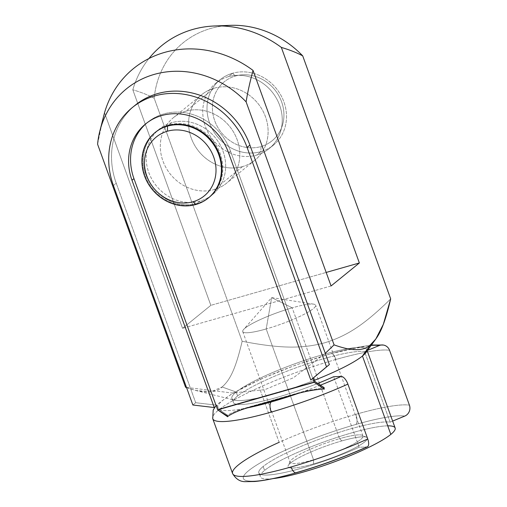 <?xml version="1.0" encoding="UTF-8"?>
<svg xmlns="http://www.w3.org/2000/svg" width="507" height="507" viewBox="0 0 507 507"><rect width="100%" height="100%" fill="white"/><g stroke="black" fill="none" stroke-linecap="round" stroke-linejoin="round"><path stroke-width="0.38" stroke-dasharray="2.54 1.9" d="M365.902 352.599A71.728 11.16 -19.9 0 0 317.173 356.32A71.728 11.16 -19.9 0 0 236.205 392.038L222.085 386.98C229.905 380.117 235.482 369.635 242.156 341.262C282.944 349.19 303.617 348.372 324.651 342.808C345.4 336.452 362.739 326.432 390.682 298.889C362.739 326.432 345.4 336.452 324.651 342.808C303.617 348.372 282.944 349.19 242.156 341.262C235.482 369.635 229.905 380.117 222.085 386.98C215.614 393.654 203.44 393.736 185.556 387.24M395.149 427.997A71.728 11.16 -19.9 0 0 338.061 437.053A71.728 11.16 -19.9 0 0 264.578 470.42L263.158 466.497A71.728 11.16 160.1 0 1 327.3 436.286A71.728 11.16 160.1 0 1 390.105 422.135L364.565 351.592A71.728 11.16 -19.9 0 0 301.766 365.743A71.728 11.16 -19.9 0 0 237.625 395.954L236.205 392.038A71.728 11.16 160.1 0 1 309.688 358.677A71.728 11.16 160.1 0 1 366.776 349.615A71.728 11.16 160.1 0 1 362.454 356.022M296.189 472.79A8.442 3.403 74.1 0 0 296.709 472.511A88.18 13.714 -19.9 0 0 366.719 446.971A8.442 3.644 -114.2 0 0 367.347 446.832M279.142 442.313L259.28 387.449A96.622 15.033 160.1 0 1 335.989 359.463A8.442 3.403 74.1 0 0 330.843 353.645A8.442 3.403 -105.9 0 1 335.989 359.463A96.622 15.033 160.1 0 1 389.553 350.28A96.622 15.033 -19.9 0 0 335.989 359.463A96.622 15.033 -19.9 0 0 259.28 387.449A96.622 15.033 -19.9 0 0 212.731 418.674A96.622 15.033 160.1 0 1 259.28 387.449L279.142 442.313A96.622 15.033 160.1 0 1 355.851 414.327A8.442 3.403 -105.9 0 1 355.857 424.467A88.18 13.714 160.1 0 1 404.744 416.089A88.18 13.714 -19.9 0 0 355.857 424.467A8.442 3.403 74.1 0 0 355.851 414.327A96.622 15.033 160.1 0 1 409.415 405.15A96.622 15.033 -19.9 0 0 355.851 414.327A96.622 15.033 -19.9 0 0 279.142 442.313A96.622 15.033 -19.9 0 0 232.593 473.538M320.411 385.174A88.18 13.714 160.1 0 1 304.796 391.068L324.169 387.665L304.796 391.068L242.517 408.838C236.573 410.619 231.61 412.742 227.63 415.208L227.668 416.76L227.63 415.208L218.511 409.168L227.63 415.208C231.61 412.742 236.573 410.619 242.517 408.838L304.796 391.068A88.18 13.714 -19.9 0 0 320.411 385.174M215.209 406.779L217.75 403.952L232.339 393.483L261.631 378.742L295.727 365.065L330.843 353.645A8.442 3.403 74.1 0 0 330.323 353.924A88.18 13.714 160.1 0 1 371.13 345.432A88.18 13.714 -19.9 0 0 330.323 353.924A88.18 13.714 -19.9 0 0 230.856 394.693A88.18 13.714 -19.9 0 0 242.517 408.838A88.18 13.714 160.1 0 1 230.856 394.693A88.18 13.714 160.1 0 1 330.323 353.924A8.442 3.403 -105.9 0 1 330.843 353.645L371.435 345.014M260.94 146.567L260.94 151.637A42.195 38.05 50.9 0 1 209.625 123.043A42.195 38.05 50.9 0 1 232.567 73.255L235.4 76.025A37.974 34.248 -129.1 0 0 214.753 120.831A37.974 34.248 -129.1 0 0 260.94 146.567A37.974 34.248 -129.1 0 0 281.588 101.768A37.974 34.248 -129.1 0 0 235.4 76.025L232.567 73.255A42.195 38.05 -129.1 0 0 220.152 79.7A42.195 38.05 -129.1 0 0 212.851 130.039A42.195 38.05 -129.1 0 0 260.94 151.637L256.694 155.085A42.195 38.05 50.9 0 1 208.605 133.487A42.195 38.05 50.9 0 1 215.906 83.148A42.195 38.05 50.9 0 1 228.321 76.703L232.567 73.255L228.321 76.703A42.195 38.05 50.9 0 1 276.416 98.307A42.195 38.05 50.9 0 1 269.116 148.646A42.195 38.05 50.9 0 1 256.694 155.085L260.94 151.637A42.195 38.05 -129.1 0 0 273.355 145.198A42.195 38.05 -129.1 0 0 280.663 94.86A42.195 38.05 -129.1 0 0 232.567 73.255A42.195 38.05 50.9 0 1 283.888 101.856A42.195 38.05 50.9 0 1 260.94 151.637L260.94 146.567A37.974 34.248 50.9 0 1 214.753 120.831A37.974 34.248 50.9 0 1 235.4 76.025A37.974 34.248 50.9 0 1 281.588 101.768A37.974 34.248 50.9 0 1 260.94 146.567M200.094 201.064L197.267 203.364A42.195 38.05 50.9 0 1 149.172 181.766A42.195 38.05 50.9 0 1 156.473 131.427A42.195 38.05 50.9 0 1 168.888 124.982L171.721 122.681A42.195 38.05 -129.1 0 0 159.306 129.127A42.195 38.05 -129.1 0 0 151.999 179.465A42.195 38.05 -129.1 0 0 200.094 201.064A42.195 38.05 -129.1 0 0 212.509 194.625A42.195 38.05 -129.1 0 0 219.816 144.286A42.195 38.05 -129.1 0 0 171.721 122.681L168.888 124.982A42.195 38.05 50.9 0 1 216.983 146.586A42.195 38.05 50.9 0 1 209.683 196.925A42.195 38.05 50.9 0 1 197.267 203.364L200.094 201.064A42.195 38.05 50.9 0 1 148.779 172.469A42.195 38.05 50.9 0 1 171.721 122.681A42.195 38.05 50.9 0 1 223.042 151.282A42.195 38.05 50.9 0 1 200.094 201.064M155.624 132.112A42.195 38.05 -129.1 0 0 148.323 182.45A42.195 38.05 -129.1 0 0 196.418 204.055L195.848 204.511L196.418 204.055A42.195 38.05 -129.1 0 0 208.833 197.616M242.549 166.581L214.246 189.574A42.195 38.05 50.9 0 1 166.15 167.969A42.195 38.05 50.9 0 1 173.457 117.63A42.195 38.05 50.9 0 1 185.873 111.191L214.176 88.199A42.195 38.05 -129.1 0 0 201.754 94.644A42.195 38.05 -129.1 0 0 194.454 144.983A42.195 38.05 -129.1 0 0 242.549 166.581A42.195 38.05 -129.1 0 0 254.964 160.142A42.195 38.05 -129.1 0 0 262.265 109.804A42.195 38.05 -129.1 0 0 214.176 88.199L185.873 111.191A42.195 38.05 50.9 0 1 233.961 132.79A42.195 38.05 50.9 0 1 226.661 183.128A42.195 38.05 50.9 0 1 214.246 189.574L242.549 166.581A42.195 38.05 50.9 0 1 191.228 137.986A42.195 38.05 50.9 0 1 214.176 88.199A42.195 38.05 50.9 0 1 265.491 116.8A42.195 38.05 50.9 0 1 242.549 166.581M266.188 328.961L271.663 297.609L292.19 307.838A38.766 6.033 160.1 0 1 313.7 304.156A38.766 6.033 160.1 0 1 304.593 314.048A38.766 6.033 160.1 0 1 266.188 328.961L313.548 459.786A38.766 6.033 160.1 0 1 290.099 462.422A38.766 6.033 160.1 0 1 339.551 438.663L292.19 307.838A38.766 6.033 -19.9 0 0 242.739 331.591A38.766 6.033 -19.9 0 0 266.188 328.961A38.766 6.033 -19.9 0 0 315.646 305.201A38.766 6.033 -19.9 0 0 292.19 307.838L339.551 438.663A38.766 6.033 -19.9 0 0 290.232 461.364A38.766 6.033 -19.9 0 0 313.548 459.786L313.554 463.905A42.195 6.566 160.1 0 1 288.172 465.622A42.195 6.566 160.1 0 1 341.851 440.913L339.551 438.663L341.851 440.913A42.195 6.566 160.1 0 1 366.529 437.256A42.195 6.566 160.1 0 1 353.62 448.568A42.195 6.566 160.1 0 1 313.554 463.905L313.548 459.786A38.766 6.033 -19.9 0 0 350.362 445.697A38.766 6.033 -19.9 0 0 362.226 435.304A38.766 6.033 -19.9 0 0 339.551 438.663A38.766 6.033 160.1 0 1 363.006 436.033A38.766 6.033 160.1 0 1 313.548 459.786L266.188 328.961A38.766 6.033 160.1 0 1 243.563 329.544A38.766 6.033 160.1 0 1 292.19 307.838L271.663 297.609L266.188 328.961M135.192 105.222A75.949 68.489 -129.1 0 0 116.242 183.242L113.41 185.543L116.242 183.242L195.689 402.71L217.091 405.251L216.242 405.936L217.091 405.251L218.511 409.168L217.091 405.251L195.689 402.71L192.856 405.004L195.689 402.71L116.242 183.242A75.949 68.489 50.9 0 1 133.797 106.394M230.501 151.092L312.781 378.399L230.501 151.092L228.518 152.702L230.501 151.092A54.851 49.464 -129.1 0 0 146.669 123.106A54.851 49.464 50.9 0 1 147.645 122.288A54.851 49.464 50.9 0 1 230.501 151.092M208.548 197.844A42.195 38.05 50.9 0 1 196.418 204.055A42.195 38.05 50.9 0 1 148.424 182.628A42.195 38.05 50.9 0 1 155.345 132.346M315.05 381.625L218.511 409.168L315.05 381.625M168.888 124.982A42.195 38.05 -129.1 0 0 145.946 174.769A42.195 38.05 -129.1 0 0 197.267 203.364A42.195 38.05 -129.1 0 0 220.209 153.583A42.195 38.05 -129.1 0 0 168.888 124.982M186.557 387.608L195.664 390.447L211.172 391.74L222.085 386.98L236.205 392.038A71.728 11.16 -19.9 0 0 234.468 400.175A71.728 11.16 -19.9 0 0 314.536 380.218A71.728 11.16 160.1 0 1 231.883 398.445A71.728 11.16 160.1 0 1 236.205 392.038L237.625 395.954A71.728 11.16 -19.9 0 0 233.302 402.362A71.728 11.16 -19.9 0 0 317.762 383.419A71.728 11.16 160.1 0 1 250.439 403.566A71.728 11.16 160.1 0 1 237.625 395.954A71.728 11.16 160.1 0 1 301.766 365.743A71.728 11.16 160.1 0 1 364.565 351.592L367.531 350.369L364.565 351.592L390.105 422.135A71.728 11.16 -19.9 0 0 327.3 436.286A71.728 11.16 -19.9 0 0 263.158 466.497A71.728 11.16 -19.9 0 0 282.088 473.012A71.728 11.16 -19.9 0 0 359.178 447.256L333.638 376.714L359.178 447.256L366.719 446.971L359.178 447.256A71.728 11.16 160.1 0 1 258.843 472.904A71.728 11.16 160.1 0 1 263.158 466.497L264.578 470.42A71.728 11.16 160.1 0 1 323.903 441.92A71.728 11.16 160.1 0 1 387.728 425.842M296.709 472.511A88.18 13.714 160.1 0 1 248.677 470.629A88.18 13.714 160.1 0 1 355.857 424.467A88.18 13.714 -19.9 0 0 248.893 470.458A88.18 13.714 -19.9 0 0 295.594 472.828M392.646 421.083L390.105 422.135L392.646 421.083M102.756 119.538L97.585 144.222C99.068 134.906 101.375 124.424 104.518 112.782L182.545 328.327L210.842 305.341L326.172 272.436L210.842 305.341L132.815 89.79A105.481 95.126 50.9 0 1 148.938 58.527A105.481 95.126 -129.1 0 0 132.815 89.79L210.842 305.341L182.545 328.327L104.518 112.782M230.153 25.35A94.175 84.929 -129.1 0 0 154.191 98.244C148.171 95.018 141.047 92.204 132.815 89.79C141.047 92.204 148.171 95.018 154.191 98.244L242.156 341.262L154.191 98.244A94.175 84.929 50.9 0 1 222.605 25.99M186.494 387.424L232.453 393.014L264.927 389.623L293.49 377.734L325.291 353.328L293.49 377.734L264.927 389.623L232.453 393.014L186.494 387.424M228.321 76.703A42.195 38.05 -129.1 0 0 205.379 126.49A42.195 38.05 -129.1 0 0 256.694 155.085A42.195 38.05 -129.1 0 0 279.642 105.304A42.195 38.05 -129.1 0 0 228.321 76.703M331.071 285.954L182.545 328.327L331.071 285.954M185.873 111.191A42.195 38.05 -129.1 0 0 162.924 160.972A42.195 38.05 -129.1 0 0 214.246 189.574A42.195 38.05 -129.1 0 0 237.187 139.786A42.195 38.05 -129.1 0 0 185.873 111.191M272.931 478.627A71.728 11.16 160.1 0 1 264.578 470.42A71.728 11.16 -19.9 0 0 260.256 476.821A71.728 11.16 -19.9 0 0 272.931 478.627M341.851 440.913A42.195 6.566 -19.9 0 0 290.574 463.005A42.195 6.566 -19.9 0 0 313.554 463.905A42.195 6.566 -19.9 0 0 364.837 441.819A42.195 6.566 -19.9 0 0 341.851 440.913M367.207 350.806L366.776 349.615M156.473 131.427L159.306 129.127M173.457 117.63L201.754 94.644M215.906 83.148L220.152 79.7M313.7 304.156L271.663 297.609L243.563 329.544M242.739 331.591L290.099 462.422M290.232 461.364L288.172 465.622M366.529 437.256L362.226 435.304M363.006 436.033L315.646 305.201M273.355 145.198L269.116 148.646M254.964 160.142L226.661 183.128M212.509 194.625L209.683 196.925M147.645 122.288L145.661 123.898M231.883 398.445L233.302 402.362M258.843 472.904L260.256 476.821M195.664 390.447L234.468 400.175"/><path stroke-width="0.76" d="M362.454 356.022A71.728 11.16 160.1 0 1 314.536 380.218A71.728 11.16 -19.9 0 0 362.454 356.022L390.827 434.404L362.454 356.022L370.611 344.608C364.14 351.281 351.966 351.37 334.081 344.868L246.11 101.85A94.175 84.929 -129.1 0 0 154.242 74.402A94.175 84.929 -129.1 0 0 97.585 144.222A94.175 84.929 50.9 0 1 99.816 131.224A94.175 84.929 50.9 0 1 246.11 101.85L334.081 344.868L325.291 353.328L334.081 344.868C351.966 351.37 364.14 351.281 370.611 344.608L362.454 356.022A71.728 11.16 -19.9 0 0 365.902 352.599L375.782 339.063L370.611 344.608C378.431 337.751 384.008 327.262 390.682 298.889L383.317 324.36L375.782 339.063M387.728 425.842A71.728 11.16 160.1 0 1 390.827 434.404A71.728 11.16 -19.9 0 0 395.149 427.997L367.207 350.806M291.043 466.972A8.442 3.403 74.1 0 0 296.189 472.79A8.442 3.403 -105.9 0 1 291.043 466.972A96.622 15.033 -19.9 0 0 367.752 438.992A96.622 15.033 160.1 0 1 291.043 466.972A96.622 15.033 160.1 0 1 232.593 473.538A96.622 15.033 -19.9 0 0 291.043 466.972M367.347 446.832A8.442 3.644 -114.2 0 0 367.752 438.992L347.891 384.122A96.622 15.033 160.1 0 1 271.182 412.109A96.622 15.033 160.1 0 1 212.731 418.674A96.622 15.033 -19.9 0 0 271.182 412.109A96.622 15.033 -19.9 0 0 347.891 384.122A8.442 3.644 -114.2 0 0 341.186 376.428A88.18 13.714 160.1 0 1 320.411 385.174A88.18 13.714 -19.9 0 0 341.186 376.428L333.638 376.714A71.728 11.16 160.1 0 1 317.762 383.419A71.728 11.16 -19.9 0 0 333.638 376.714L341.186 376.428A8.442 3.644 65.8 0 1 347.891 384.122L367.752 438.992A8.442 3.644 65.8 0 1 366.719 446.971A88.18 13.714 160.1 0 1 296.709 472.511A8.442 3.403 -105.9 0 1 296.189 472.79C320.658 465.711 344.38 457.061 367.347 446.832M409.415 405.15A8.442 8.017 -81.3 0 1 404.744 416.089L392.646 421.083L404.744 416.089A8.442 8.017 98.7 0 0 409.415 405.15L389.553 350.28L409.415 405.15M271.175 401.969A8.442 3.403 74.1 0 0 271.182 412.109A8.442 3.403 -105.9 0 1 271.175 401.969A88.18 13.714 -19.9 0 0 298.262 393.381A88.18 13.714 160.1 0 1 271.175 401.969A88.18 13.714 160.1 0 1 247.353 407.907L298.262 393.381C306.329 391.138 314.803 389.668 323.688 388.964C314.803 389.668 306.329 391.138 298.262 393.381L247.353 407.907A88.18 13.714 -19.9 0 0 271.175 401.969M324.169 387.665L324.207 389.218L323.688 388.964L324.207 389.218L323.688 388.964L324.207 389.218L324.169 387.665L315.05 381.625L313.63 377.709L329.36 364.571L249.913 145.103A75.949 68.489 -129.1 0 0 135.192 105.222L132.365 107.522A75.949 68.489 50.9 0 1 247.086 147.404L249.913 145.103L247.086 147.404L326.527 366.872L329.36 364.571L310.804 380.009L313.63 377.709L315.05 381.625L324.169 387.665M371.13 345.432A88.18 13.714 160.1 0 1 379.204 345.546A8.442 8.017 -81.3 0 1 383.324 345.045A8.442 8.017 -81.3 0 1 389.553 350.28A8.442 8.017 98.7 0 0 379.204 345.546A88.18 13.714 -19.9 0 0 371.13 345.432M208.263 198.072L208.833 197.616A42.195 38.05 -129.1 0 0 216.134 147.271A42.195 38.05 -129.1 0 0 168.039 125.673L167.475 126.135A42.195 38.05 50.9 0 1 215.57 147.733A42.195 38.05 50.9 0 1 208.263 198.072A42.195 38.05 50.9 0 1 195.848 204.511L193.015 201.742A37.974 34.248 50.9 0 1 146.827 176.005A37.974 34.248 50.9 0 1 167.481 131.199L167.475 126.135A42.195 38.05 -129.1 0 0 144.533 175.916A42.195 38.05 -129.1 0 0 195.848 204.511A42.195 38.05 50.9 0 1 147.759 182.913A42.195 38.05 50.9 0 1 155.06 132.574A42.195 38.05 50.9 0 1 167.475 126.135L168.039 125.673A42.195 38.05 -129.1 0 0 155.624 132.112L155.06 132.574M167.481 131.199A37.974 34.248 -129.1 0 0 146.827 176.005A37.974 34.248 -129.1 0 0 193.015 201.742A37.974 34.248 -129.1 0 0 213.669 156.942A37.974 34.248 -129.1 0 0 167.481 131.199A37.974 34.248 50.9 0 1 213.669 156.942A37.974 34.248 50.9 0 1 193.015 201.742L195.848 204.511A42.195 38.05 -129.1 0 0 218.796 154.73A42.195 38.05 -129.1 0 0 167.475 126.135L167.481 131.199M133.797 106.394A75.949 68.489 50.9 0 1 249.913 145.103L329.36 364.571L312.781 378.399L314.201 382.316L217.661 409.859L314.201 382.316L312.781 378.399L310.804 380.009L228.518 152.702A54.851 49.464 -129.1 0 0 145.661 123.898A54.851 49.464 -129.1 0 0 131.978 180.245L133.956 178.635L217.661 409.859L227.922 416.285L227.668 416.76L227.922 416.285L227.668 416.76L217.661 409.859L133.956 178.635L131.978 180.245L214.258 407.546L216.242 405.936L214.258 407.546L192.856 405.004L113.41 185.543A75.949 68.489 50.9 0 1 132.365 107.522M133.956 178.635A54.851 49.464 50.9 0 1 146.669 123.106A54.851 49.464 -129.1 0 0 133.956 178.635M326.527 366.872L247.086 147.404A75.949 68.489 -129.1 0 0 154.711 95.931A75.949 68.489 -129.1 0 0 113.41 185.543L192.856 405.004L214.258 407.546L131.978 180.245A54.851 49.464 50.9 0 1 161.803 115.526A54.851 49.464 50.9 0 1 228.518 152.702L310.804 380.009L326.527 366.872M155.345 132.346A42.195 38.05 50.9 0 1 168.039 125.673A42.195 38.05 50.9 0 1 216.236 147.448A42.195 38.05 50.9 0 1 208.548 197.844M314.201 382.316L324.074 388.856L314.201 382.316M227.922 416.285C232.935 413.021 239.412 410.226 247.353 407.907C239.412 410.226 232.935 413.021 227.922 416.285M367.531 350.369L379.204 345.546L367.531 350.369M295.594 472.828A88.18 13.714 -19.9 0 0 296.709 472.511M296.189 472.79C279.186 477.638 265.338 480.541 254.653 481.504L245.984 481.65C240.413 481.961 235.951 479.261 232.593 473.538A96.622 15.033 160.1 0 1 279.142 442.313M104.518 112.782A105.481 95.126 50.9 0 1 253.044 70.41C249.9 82.052 247.593 92.534 246.11 101.85C247.593 92.534 249.9 82.052 253.044 70.41A105.481 95.126 -129.1 0 0 104.518 112.782L99.816 131.224M222.605 25.99A94.175 84.929 50.9 0 1 302.711 55.871C296.696 52.646 289.567 49.832 281.341 47.417L359.368 262.968L331.071 285.954L253.044 70.41L331.071 285.954L359.368 262.968L326.172 272.436L359.368 262.968L281.341 47.417C289.567 49.832 296.696 52.646 302.711 55.871A94.175 84.929 -129.1 0 0 230.153 25.35L214.518 25.977A105.481 95.126 50.9 0 1 281.341 47.417A105.481 95.126 -129.1 0 0 148.938 58.527A105.481 95.126 50.9 0 1 214.518 25.977M97.585 144.222L185.556 387.24L186.494 387.424L185.556 387.24L97.585 144.222M302.711 55.871L390.682 298.889L302.711 55.871M390.827 434.404A71.728 11.16 160.1 0 1 336.502 461.059A71.728 11.16 160.1 0 1 272.931 478.627A71.728 11.16 -19.9 0 0 336.502 461.059A71.728 11.16 -19.9 0 0 390.827 434.404M185.556 387.24L186.557 387.608M232.593 473.538L212.731 418.674L213.194 410.1L215.209 406.779M371.435 345.014L383.324 345.045"/></g></svg>
